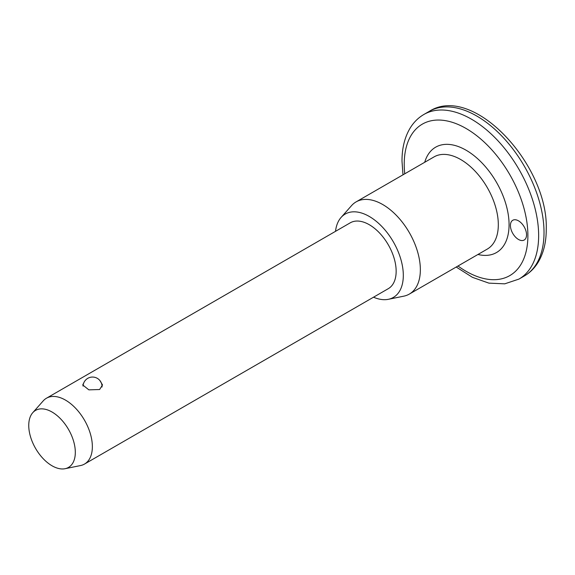 <?xml version="1.0" encoding="UTF-8"?>
<svg xmlns="http://www.w3.org/2000/svg" width="575" height="575" viewBox="0 0 575 575"><rect width="100%" height="100%" fill="white"/><g stroke="black" fill="none" stroke-linecap="round" stroke-linejoin="round"><path stroke-width="0.86" d="M526.549 234.794A11.407 6.584 60 0 1 524.184 240.019A11.407 6.584 60 0 1 515.394 236.965A11.407 6.584 60 0 1 510.42 225.486A11.407 6.584 60 0 1 512.778 220.261A11.407 6.584 60 0 1 521.568 223.316A11.407 6.584 60 0 1 526.549 234.794M99.928 380.578L102.515 384.955L99.619 389.527L88.859 389.857L82.743 384.955L83.806 382.813M335.505 231.344A48.135 27.794 60 0 1 341.083 217.451L351.541 205.634A53.231 30.734 60 0 1 356.098 201.89A53.231 30.734 60 0 1 397.117 216.15A53.231 30.734 60 0 1 420.354 269.718A53.231 30.734 60 0 1 409.328 294.084A53.231 30.734 60 0 1 403.801 296.161L388.341 299.316A48.135 27.794 60 0 1 373.52 297.196M341.083 217.451A48.135 27.794 60 0 1 379.248 223.934A48.135 27.794 60 0 1 403.312 275.403A48.135 27.794 60 0 1 388.341 299.316M32.746 412.706L43.204 400.897A38.022 21.951 60 0 1 46.467 398.216A38.022 21.951 60 0 1 75.763 408.408A38.022 21.951 60 0 1 92.359 446.667A38.022 21.951 60 0 1 84.482 464.075A38.022 21.951 60 0 1 80.536 465.556L65.076 468.704A32.926 19.011 60 0 1 41.12 456.349A32.926 19.011 60 0 1 28.75 425.464A32.926 19.011 60 0 1 32.746 412.706A32.926 19.011 60 0 1 58.858 417.141A32.926 19.011 60 0 1 75.318 452.353A32.926 19.011 60 0 1 65.076 468.704M46.467 398.216L350.261 222.82A38.022 21.951 60 0 1 379.558 233.012A38.022 21.951 60 0 1 396.153 271.271A38.022 21.951 60 0 1 388.283 288.679L84.482 464.075M544.022 232.465A95.055 54.877 -120 0 0 502.536 136.814A95.055 54.877 -120 0 0 429.288 111.349C473.218 83.224 548.521 165.399 546.25 229.36C546.272 242.075 543.612 252.964 538.279 262.042C534.7 267.993 530.057 272.643 524.335 275.978A95.055 54.877 -120 0 0 544.022 232.465M457.98 265.995A87.45 50.485 -120 0 0 527.893 235.57A87.45 50.485 -120 0 0 466.059 128.469A87.45 50.485 -120 0 0 404.225 164.17A87.45 50.485 -120 0 0 404.75 173.801M402.974 174.829L401.997 161.065C401.975 148.206 404.692 137.209 410.147 128.081C413.705 122.274 418.291 117.731 423.912 114.454A95.055 54.877 60 0 1 497.152 139.919A95.055 54.877 60 0 1 538.646 235.57A95.055 54.877 60 0 1 518.959 279.083L524.335 275.978M409.328 294.084L487.298 249.076A53.231 30.734 -120 0 0 498.317 224.71A53.231 30.734 -120 0 0 475.087 171.142A53.231 30.734 -120 0 0 434.067 156.882L356.098 201.89M424.717 162.279A60.835 35.125 60 0 1 472.061 154.15A60.835 35.125 60 0 1 509.076 224.71A60.835 35.125 60 0 1 477.947 254.473M423.912 114.454L429.288 111.349M456.205 267.023L472.485 277.351L488.915 283.137L504.749 283.834L518.959 279.083M102.034 387.018A9.502 9.502 0 0 0 92.769 377.056A9.502 9.502 0 0 0 83.044 386.105"/></g></svg>
